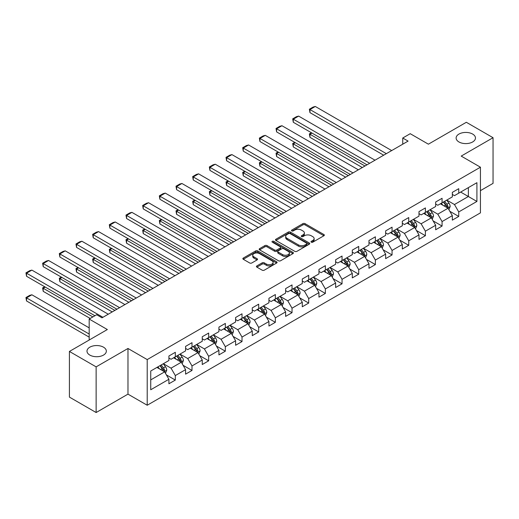<?xml version="1.0" encoding="UTF-8"?>
<svg xmlns="http://www.w3.org/2000/svg" width="519" height="519" viewBox="0 0 519 519"><rect width="100%" height="100%" fill="white"/><g stroke="black" fill="none" stroke-linecap="round" stroke-linejoin="round"><path stroke-width="0.78" d="M311.29 242.185A1.038 0.597 0 0 0 312.762 242.185L323.908 235.749A1.486 0.856 0 0 0 324.343 235.146A1.486 0.856 0 0 0 323.908 234.543L305.023 223.637A1.486 0.856 0 0 0 302.927 223.637L291.782 230.073A1.038 0.597 0 0 0 291.477 230.494A1.038 0.597 0 0 0 291.782 230.923A1.038 0.597 0 0 0 293.248 230.923L294.695 230.086A4.749 2.738 0 0 1 301.403 230.086L302.979 230.994A4.749 2.738 0 0 1 304.368 232.934A4.749 2.738 0 0 1 302.979 234.873L301.539 235.704A1.038 0.597 0 0 0 301.234 236.132A1.038 0.597 0 0 0 301.539 236.554A1.038 0.597 0 0 0 303.005 236.554L304.445 235.723A4.749 2.738 0 0 1 311.16 235.723L312.736 236.632A4.749 2.738 0 0 1 314.125 238.565A4.749 2.738 0 0 1 312.736 240.505L311.29 241.335A1.038 0.597 0 0 0 310.991 241.763A1.038 0.597 0 0 0 311.29 242.185L311.29 241.335M103.508 347.185A9.673 5.586 0 0 0 92.966 345.972A9.673 5.586 0 0 0 86.991 351.129A9.673 5.586 0 0 0 89.826 355.08A9.673 5.586 0 0 0 100.368 356.294A9.673 5.586 0 0 0 106.337 351.129A9.673 5.586 0 0 0 103.508 347.185M472.64 134.064A9.673 5.586 0 0 0 462.098 132.858A9.673 5.586 0 0 0 456.123 138.015A9.673 5.586 0 0 0 458.958 141.966A9.673 5.586 0 0 0 469.5 143.173A9.673 5.586 0 0 0 475.469 138.015A9.673 5.586 0 0 0 472.64 134.064M256.873 265.91A1.486 0.856 0 0 0 256.438 266.519A1.486 0.856 0 0 0 256.873 267.123L262.173 270.178A1.486 0.856 0 0 0 264.268 270.178L276.646 263.036A1.486 0.856 0 0 0 277.081 262.432A1.486 0.856 0 0 0 276.646 261.823L257.768 250.924A1.486 0.856 0 0 0 255.672 250.924L243.288 258.066A1.486 0.856 0 0 0 242.86 258.676A1.486 0.856 0 0 0 243.288 259.279L249.691 262.977A1.486 0.856 0 0 0 251.786 262.977L257.087 259.915A1.486 0.856 0 0 0 257.521 259.312A1.486 0.856 0 0 0 257.087 258.702L253.914 256.873A3.97 2.29 0 0 1 252.753 255.251A3.97 2.29 0 0 1 255.199 253.136A3.97 2.29 0 0 1 259.526 253.635L271.956 260.81A3.97 2.29 0 0 1 273.117 262.432A3.97 2.29 0 0 1 270.665 264.547A3.97 2.29 0 0 1 266.344 264.048L264.268 262.854A1.486 0.856 0 0 0 262.173 262.854L256.873 265.91L256.873 267.123M480.438 190.648L493.05 183.369L493.05 137.71L466.334 122.283L428.396 144.185L410.224 133.694L402.744 138.015L408.09 141.103L102.009 317.816L96.664 314.728L89.184 319.049L89.184 340.023M96.132 366.868L96.132 412.527L127.979 394.142L127.979 348.476L96.132 366.868L69.416 351.441L107.355 329.539L89.184 319.049M127.979 348.476L147.214 359.583L480.438 167.202L480.438 212.861L147.214 405.242L147.214 359.583M493.05 137.71L461.203 156.096L480.438 167.202M294.798 251.345A1.486 0.856 0 0 0 296.894 251.345L309.272 244.202A1.486 0.856 0 0 0 309.707 243.593A1.486 0.856 0 0 0 309.272 242.989L290.393 232.084A1.486 0.856 0 0 0 288.292 232.084L275.913 239.233A1.486 0.856 0 0 0 275.479 239.836A1.486 0.856 0 0 0 275.913 240.446L294.798 251.345M272.709 242.412A1.038 0.597 0 0 1 273.766 242.555L273.766 241.322L292.963 252.403A1.486 0.856 0 0 1 293.397 253.013A1.486 0.856 0 0 1 292.963 253.616L280.584 260.765A1.486 0.856 0 0 1 278.482 260.765L259.604 249.86L259.604 248.653A1.486 0.856 0 0 0 259.169 249.256A1.486 0.856 0 0 0 259.604 249.86M259.604 248.653L264.898 245.591A1.486 0.856 0 0 1 267 245.591L274.655 250.015A1.486 0.856 0 0 0 276.757 250.015L280.266 247.985A1.486 0.856 0 0 0 280.701 247.381A1.486 0.856 0 0 0 280.266 246.772L272.293 242.172A1.038 0.597 0 0 1 271.995 241.744A1.038 0.597 0 0 1 272.631 241.192A1.038 0.597 0 0 1 273.766 241.322M96.132 412.527L69.416 397.1L69.416 351.441M166.398 374.919L175.325 380.07L175.325 375.568L185.581 369.645L185.581 374.147L191.998 370.443L191.998 365.94L202.254 360.017L202.254 364.52L208.664 360.822L208.664 356.313L218.927 350.39L218.927 354.899L225.337 351.194L225.337 346.692L235.6 340.769L235.6 345.271L242.01 341.567L242.01 337.065L252.273 331.141L252.273 335.644L258.683 331.946L258.683 327.437L268.939 321.514L268.939 326.023L275.355 322.318L275.355 317.816L285.612 311.893L285.612 316.395L292.028 312.691L292.028 308.189L302.285 302.266L302.285 306.768L308.695 303.07L308.695 298.561L318.958 292.638L318.958 297.147L325.368 293.443L325.368 288.94L335.631 283.017L335.631 287.52L342.04 283.815L342.04 279.313L352.304 273.39L352.304 277.892L358.713 274.194L358.713 269.685L368.97 263.762L368.97 268.271L375.386 264.567L375.386 260.064L385.643 254.141L385.643 258.644L392.059 254.939L392.059 250.437L402.316 244.514L402.316 249.016L408.732 245.312L408.732 240.81L418.989 234.886L418.989 239.389L425.398 235.691L425.398 231.189L435.662 225.259L435.662 229.768L442.071 226.063L442.071 221.561L452.334 215.638L452.334 220.14L458.744 216.436L458.744 211.934L476.916 201.443L476.916 182.688L468.365 187.625L468.365 196.506L476.916 201.443M175.325 380.07L168.909 383.775L168.909 379.266L150.744 389.756L150.744 371.001L168.909 360.51L168.909 356.008L175.325 352.304L175.325 356.806L185.581 350.883L185.581 346.381L191.998 342.676L191.998 347.185L202.254 341.262L202.254 336.753L208.664 333.055L208.664 337.558L218.927 331.635L218.927 327.132L225.337 323.428L225.337 327.93L235.6 322.007L235.6 317.505L242.01 313.8L242.01 318.309L252.273 312.386L252.273 307.877L258.683 304.179L258.683 308.682L268.939 302.759L268.939 298.256L275.355 294.552L275.355 299.054L285.612 293.131L285.612 288.629L292.028 284.925L292.028 289.433L302.285 283.51L302.285 279.001L308.695 275.304L308.695 279.806L318.958 273.883L318.958 269.38L325.368 265.676L325.368 270.178L335.631 264.255L335.631 259.753L342.04 256.049L342.04 260.557L352.304 254.634L352.304 250.126L358.713 246.428L358.713 250.93L368.97 245.007L368.97 240.505L375.386 236.8L375.386 241.303L385.643 235.379L385.643 230.877L392.059 227.173L392.059 231.682L402.316 225.759L402.316 221.25L408.732 217.552L408.732 222.054L418.989 216.131L418.989 211.629L425.398 207.924L425.398 212.427L435.662 206.504L435.662 202.001L442.071 198.297L442.071 202.806L452.334 196.876L452.334 192.374L458.744 188.676L458.744 193.178L476.916 182.688M173.612 357.799L181.306 362.236L171.049 368.159L163.355 363.722M168.909 358.045L171.049 359.278L175.325 356.806M171.049 368.159L175.325 375.568M181.306 362.236L185.581 369.645M190.285 348.171L197.979 352.615L187.722 358.538L180.028 354.094M185.581 348.418L187.722 349.65L191.998 347.185M187.722 358.538L191.998 365.94M197.979 352.615L202.254 360.017M206.958 338.544L214.652 342.988L204.395 348.911L196.695 344.467M202.254 338.79L204.395 340.029L208.664 337.558M204.395 348.911L208.664 356.313M214.652 342.988L218.927 350.39M223.631 328.923L231.325 333.36L221.062 339.283L213.367 334.846M218.927 329.169L221.062 330.402L225.337 327.93M221.062 339.283L225.337 346.692M231.325 333.36L235.6 340.769M240.303 319.295L247.998 323.739L237.734 329.662L230.04 325.218M235.6 319.542L237.734 320.774L242.01 318.309M237.734 329.662L242.01 337.065M247.998 323.739L252.273 331.141M256.97 309.668L264.664 314.112L254.407 320.035L246.713 315.591M252.273 309.914L254.407 311.147L258.683 308.682M254.407 320.035L258.683 327.437M264.664 314.112L268.939 321.514M273.643 300.047L281.337 304.484L271.08 310.407L263.386 305.97M268.939 300.293L271.08 301.526L275.355 299.054M271.08 310.407L275.355 317.816M281.337 304.484L285.612 311.893M290.316 290.419L298.01 294.863L287.753 300.786L280.059 296.343M285.612 290.666L287.753 291.899L292.028 289.433M287.753 300.786L292.028 308.189M298.01 294.863L302.285 302.266M306.988 280.792L314.683 285.236L304.426 291.159L296.725 286.715M302.285 281.038L304.426 282.271L308.695 279.806M304.426 291.159L308.695 298.561M314.683 285.236L318.958 292.638M323.661 271.165L331.356 275.608L321.092 281.532L313.398 277.094M318.958 271.418L321.092 272.65L325.368 270.178M321.092 281.532L325.368 288.94M331.356 275.608L335.631 283.017M340.334 261.544L348.028 265.988L337.765 271.911L330.071 267.467M335.631 261.79L337.765 263.023L342.04 260.557M337.765 271.911L342.04 279.313M348.028 265.988L352.304 273.39M357.001 251.916L364.701 256.36L354.438 262.283L346.744 257.839M352.304 252.163L354.438 253.395L358.713 250.93M354.438 262.283L358.713 269.685M364.701 256.36L368.97 263.762M373.674 242.289L381.368 246.733L371.111 252.656L363.417 248.212M368.97 242.535L371.111 243.774L375.386 241.303M371.111 252.656L375.386 260.064M381.368 246.733L385.643 254.141M390.346 232.668L398.041 237.112L387.784 243.035L380.09 238.591M385.643 232.914L387.784 234.147L392.059 231.682M387.784 243.035L392.059 250.437M398.041 237.112L402.316 244.514M407.019 223.04L414.713 227.484L404.457 233.407L396.756 228.963M402.316 223.287L404.457 224.519L408.732 222.054M404.457 233.407L408.732 240.81M414.713 227.484L418.989 234.886M423.692 213.413L431.386 217.857L421.123 223.78L413.429 219.336M418.989 213.659L421.123 214.898L425.398 212.427M421.123 223.78L425.398 231.189M431.386 217.857L435.662 225.259M440.365 203.792L448.059 208.229L437.796 214.159L430.102 209.715M435.662 204.038L437.796 205.271L442.071 202.806M437.796 214.159L442.071 221.561M448.059 208.229L452.334 215.638M460.671 192.069L468.365 196.506L454.469 204.531L446.775 200.087M452.334 194.411L454.469 195.644L458.744 193.178M454.469 204.531L458.744 211.934M127.979 394.142L147.214 405.242M402.744 138.015L402.744 144.185M150.744 379.889L164.633 371.864L156.939 367.42M164.633 371.864L168.909 379.266M449.824 211.285L458.744 216.436M433.151 220.912L442.071 226.063M416.478 230.54L425.398 235.691M399.805 240.161L408.732 245.312M383.132 249.788L392.059 254.939M366.459 259.416L375.386 264.567M349.793 269.037L358.713 274.194M333.12 278.664L342.04 283.815M316.447 288.292L325.368 293.443M299.774 297.912L308.695 303.07M283.102 307.54L292.028 312.691M266.429 317.167L275.355 322.318M249.756 326.788L258.683 331.946M233.089 336.416L242.01 341.567M216.417 346.043L225.337 351.194M199.744 355.671L208.664 360.822M183.071 365.292L191.998 370.443M311.705 242.334L312.736 241.737A4.749 2.738 0 0 0 314.125 239.804L314.125 238.565M304.368 232.934L304.368 234.166A4.749 2.738 0 0 1 302.979 236.106L301.954 236.703M323.888 235.762L305.023 224.87A1.486 0.856 0 0 0 302.927 224.87L292.197 231.065M309.253 244.209L290.393 233.323A1.486 0.856 0 0 0 288.292 233.323L275.933 240.453M306.651 244.021A1.038 0.597 0 0 0 306.956 243.593A1.038 0.597 0 0 0 306.651 243.171L290.076 233.602A1.038 0.597 0 0 0 288.609 233.602L287.085 234.478A4.749 2.738 0 0 0 285.697 236.417A4.749 2.738 0 0 0 287.085 238.357L298.419 244.897A4.749 2.738 0 0 0 305.133 244.897L306.651 244.021L306.651 245.253A1.038 0.597 0 0 0 306.956 244.825L306.956 243.593M285.697 236.417L285.697 237.65A4.749 2.738 0 0 0 287.085 239.59L287.085 238.357M306.651 245.253L305.133 246.129A4.749 2.738 0 0 1 298.419 246.129L287.085 239.59M259.623 249.873L264.898 246.823L264.898 245.591M280.701 247.381L280.701 248.614A1.486 0.856 0 0 1 280.266 249.217L276.757 251.248A1.486 0.856 0 0 1 274.655 251.248L267 246.823A1.486 0.856 0 0 0 264.898 246.823M273.766 242.555L292.943 253.629M282.602 254.602A3.97 2.29 0 0 0 286.929 255.095A3.97 2.29 0 0 0 289.375 252.98A3.97 2.29 0 0 0 288.214 251.358L283.835 248.835A1.486 0.856 0 0 0 281.739 248.835L278.223 250.859A1.486 0.856 0 0 0 277.788 251.468A1.486 0.856 0 0 0 278.223 252.072L282.602 254.602L282.602 255.835A3.97 2.29 0 0 0 286.929 256.334A3.97 2.29 0 0 0 289.375 254.213L289.375 252.98M277.788 251.468L277.788 252.701A1.486 0.856 0 0 0 278.223 253.304L278.223 252.072M282.602 255.835L278.223 253.304M273.117 262.432L273.117 263.665A3.97 2.29 0 0 1 270.665 265.78A3.97 2.29 0 0 1 266.344 265.28L264.268 264.087A1.486 0.856 0 0 0 262.173 264.087L256.899 267.136M252.753 255.251L252.753 256.483A3.97 2.29 0 0 0 253.914 258.105L253.914 256.873M257.067 259.928L253.914 258.105M276.627 263.049L257.768 252.156A1.486 0.856 0 0 0 255.672 252.156L243.314 259.292M448.903 209.695L450.174 206.491A4.003 2.31 -120 0 0 448.896 203.085L446.69 200.139M442.843 205.226L441.345 203.221M364.967 165.996L309.96 134.239L309.96 137.327L362.294 167.54M447.436 207.872L448.014 206.666A4.003 2.31 -120 0 0 446.865 204.252L444.66 201.307M443.654 201.891L446.1 205.154A2.044 1.181 60 0 1 446.47 205.777L448.014 206.666M443.375 202.053L445.581 204.992A4.003 2.31 60 0 1 446.729 207.405M311.99 133.065L309.96 134.239L309.369 133.902L311.4 132.728M309.96 137.327L309.369 133.902M386.337 153.656L309.96 109.561L309.96 112.642L383.671 155.2M391.683 150.575L315.305 106.473L309.96 109.561L309.369 109.217L313.113 107.063L315.305 106.473M309.96 112.642L309.369 109.217M432.23 219.323L433.501 216.118A4.003 2.31 -120 0 0 432.223 212.706L430.017 209.76M426.17 214.847L424.672 212.848M348.294 175.623L293.287 143.867L293.287 146.948L345.622 177.167M430.764 217.5L431.341 216.287A4.003 2.31 -120 0 0 430.193 213.88L427.987 210.935M426.981 211.512L429.434 214.782A2.044 1.181 60 0 1 429.803 215.398L431.341 216.287M426.702 211.674L428.908 214.619A4.003 2.31 60 0 1 430.056 217.026M295.317 142.693L293.287 143.867L292.697 143.529L294.727 142.355M293.287 146.948L292.697 143.529M415.557 228.944L416.828 225.746A4.003 2.31 -120 0 0 415.55 222.333L413.345 219.388M409.497 224.474L407.999 222.476M331.622 185.251L276.614 153.494L276.614 156.576L328.949 186.788M414.091 227.127L414.668 225.914A4.003 2.31 -120 0 0 413.52 223.507L411.314 220.562M410.308 221.139L412.761 224.409A2.044 1.181 60 0 1 413.13 225.025L414.668 225.914M410.029 221.302L412.235 224.247A4.003 2.31 60 0 1 413.384 226.654M278.645 152.32L276.614 153.494L276.03 153.15L278.061 151.976M276.614 156.576L276.03 153.15M369.671 163.284L293.287 119.182L293.287 122.27L366.998 164.828M375.01 160.196L298.633 116.1L293.287 119.182L292.697 118.845L296.44 116.684L298.633 116.1M293.287 122.27L292.697 118.845M352.998 172.911L276.614 128.809L276.614 131.897L350.325 174.449M358.337 169.823L281.96 125.728L276.614 128.809L276.03 128.472L279.767 126.312L281.96 125.728M276.614 131.897L276.03 128.472M398.884 238.571L400.155 235.367A4.003 2.31 -120 0 0 398.877 231.961L396.672 229.015M392.831 234.101L391.332 232.097M314.949 194.872L259.941 163.115L259.941 166.203L312.276 196.416M397.424 236.748L397.995 235.542A4.003 2.31 -120 0 0 396.847 233.128L394.641 230.183M393.642 230.767L396.088 234.03A2.044 1.181 60 0 1 396.458 234.653L397.995 235.542M393.363 230.929L395.569 233.868A4.003 2.31 60 0 1 396.711 236.281M261.972 161.941L259.941 163.115L259.357 162.778L261.388 161.604M259.941 166.203L259.357 162.778M382.218 248.199L383.483 244.994A4.003 2.31 -120 0 0 382.205 241.582L379.999 238.636M376.158 243.722L374.66 241.724M298.276 204.499L243.275 172.743L243.275 175.824L295.603 206.043M380.751 246.376L381.322 245.163A4.003 2.31 -120 0 0 380.174 242.756L377.968 239.81M376.969 240.388L379.415 243.658A2.044 1.181 60 0 1 379.785 244.274L381.322 245.163M376.69 240.55L378.896 243.495A4.003 2.31 60 0 1 380.038 245.902M245.305 171.568L243.275 172.743L242.684 172.405L244.715 171.231M243.275 175.824L242.684 172.405M365.545 257.82L366.816 254.621A4.003 2.31 -120 0 0 365.538 251.209L363.332 248.264M359.485 253.35L357.987 251.352M281.603 214.126L226.602 182.37L226.602 185.452L278.937 215.67M364.079 256.003L364.649 254.79A4.003 2.31 -120 0 0 363.508 252.383L361.302 249.438M360.296 250.015L362.742 253.285A2.044 1.181 60 0 1 363.112 253.901L364.649 254.79M360.017 250.177L362.223 253.123A4.003 2.31 60 0 1 363.371 255.53M228.632 181.196L226.602 182.37L226.012 182.026L228.042 180.859M226.602 185.452L226.012 182.026M336.325 182.532L259.941 138.437L259.941 141.518L333.652 184.076M341.671 179.451L265.287 135.349L259.941 138.437L259.357 138.099L263.094 135.939L265.287 135.349M259.941 141.518L259.357 138.099M319.652 192.16L243.275 148.064L243.275 151.146L316.979 193.704M324.998 189.072L248.614 144.976L243.275 148.064L242.684 147.72L246.421 145.56L248.614 144.976M243.275 151.146L242.684 147.72M302.979 201.787L226.602 157.685L226.602 160.773L300.306 203.325M308.325 198.699L231.941 154.604L226.602 157.685L226.012 157.348L229.755 155.187L231.941 154.604M226.602 160.773L226.012 157.348M286.306 211.408L209.929 167.313L209.929 170.394L283.634 212.952M291.652 208.327L215.275 164.225L209.929 167.313L209.339 166.975L213.082 164.815L215.275 164.225M209.929 170.394L209.339 166.975M269.633 221.036L193.256 176.94L193.256 180.022L266.967 222.58M274.979 217.948L198.602 173.852L193.256 176.94L192.666 176.596L196.409 174.436L198.602 173.852M193.256 180.022L192.666 176.596M252.967 230.663L176.583 186.561L176.583 189.649L250.294 232.201M258.306 227.575L181.929 183.479L176.583 186.561L175.999 186.224L179.736 184.063L181.929 183.479M176.583 189.649L175.999 186.224M236.294 240.284L159.91 196.188L159.91 199.27L233.621 241.828M241.633 237.202L165.256 193.1L159.91 196.188L159.327 195.851L163.063 193.691L165.256 193.1M159.91 199.27L159.327 195.851M219.621 249.911L143.238 205.816L143.238 208.898L216.948 251.456M224.967 246.823L148.583 202.728L143.238 205.816L142.654 205.472L146.39 203.312L148.583 202.728M143.238 208.898L142.654 205.472M202.948 259.539L126.571 215.437L126.571 218.525L200.276 261.076M208.294 256.451L131.91 212.355L126.571 215.437L125.981 215.1L129.724 212.939L131.91 212.355M126.571 218.525L125.981 215.1M186.276 269.16L109.898 225.064L109.898 228.152L183.603 270.704M191.621 266.078L115.237 221.976L109.898 225.064L109.308 224.727L113.051 222.567L115.237 221.976M109.898 228.152L109.308 224.727M169.603 278.787L93.225 234.692L93.225 237.773L166.936 280.331M174.948 275.699L98.571 231.604L93.225 234.692L92.635 234.348L96.378 232.188L98.571 231.604M93.225 237.773L92.635 234.348M152.936 288.415L76.553 244.313L76.553 247.401L150.263 289.952M158.276 285.327L81.898 241.231L76.553 244.313L75.969 243.975L79.705 241.815L81.898 241.231M76.553 247.401L75.969 243.975M136.263 298.036L59.88 253.94L59.88 257.028L133.591 299.58M141.603 294.954L65.225 250.852L59.88 253.94L59.296 253.603L63.033 251.443L65.225 250.852M59.88 257.028L59.296 253.603M119.591 307.663L43.207 263.568L43.207 266.649L116.918 309.207M124.936 304.582L48.552 260.48L43.207 263.568L42.623 263.224L46.36 261.07L48.552 260.48M43.207 266.649L42.623 263.224M348.872 267.447L350.143 264.242A4.003 2.31 -120 0 0 348.865 260.836L346.66 257.891M342.812 262.977L341.314 260.973M264.937 223.747L209.929 191.991L209.929 195.079L262.264 225.291M347.406 265.624L347.977 264.418A4.003 2.31 -120 0 0 346.835 262.004L344.629 259.059M343.623 259.643L346.069 262.906A2.044 1.181 60 0 1 346.439 263.529L347.977 264.418M343.344 259.805L345.55 262.744A4.003 2.31 60 0 1 346.698 265.157M211.96 190.823L209.929 191.991L209.339 191.654L211.369 190.479M209.929 195.079L209.339 191.654M332.199 277.075L333.47 273.87A4.003 2.31 -120 0 0 332.192 270.457L329.987 267.512M326.14 272.598L324.641 270.6M248.264 233.375L193.256 201.619L193.256 204.7L245.591 234.919M330.733 275.252L331.31 274.038A4.003 2.31 -120 0 0 330.162 271.632L327.956 268.686M326.951 269.264L329.396 272.533A2.044 1.181 60 0 1 329.773 273.156L331.31 274.038M326.672 269.426L328.877 272.371A4.003 2.31 60 0 1 330.026 274.778M195.287 200.444L193.256 201.619L192.666 201.281L194.696 200.107M193.256 204.7L192.666 201.281M315.526 286.696L316.798 283.497A4.003 2.31 -120 0 0 315.52 280.085L313.314 277.14M309.467 282.226L307.968 280.228M231.591 243.002L176.583 211.246L176.583 214.328L228.918 244.546M314.06 284.879L314.637 283.666A4.003 2.31 -120 0 0 313.489 281.259L311.283 278.314M310.278 278.891L312.73 282.161A2.044 1.181 60 0 1 313.1 282.777L314.637 283.666M309.999 279.053L312.204 281.999A4.003 2.31 60 0 1 313.353 284.406M178.614 210.072L176.583 211.246L175.999 210.902L178.03 209.734M176.583 214.328L175.999 210.902M298.853 296.323L300.125 293.118A4.003 2.31 -120 0 0 298.847 289.712L296.641 286.767M292.8 291.853L291.302 289.849M214.918 252.623L159.91 220.867L159.91 223.955L212.245 254.167M297.393 294.5L297.964 293.293A4.003 2.31 -120 0 0 296.816 290.88L294.61 287.941M293.611 288.519L296.057 291.782A2.044 1.181 60 0 1 296.427 292.405L297.964 293.293M293.332 288.681L295.538 291.626A4.003 2.31 60 0 1 296.68 294.033M161.941 219.699L159.91 220.867L159.327 220.53L161.357 219.355M159.91 223.955L159.327 220.53M282.18 305.951L283.452 302.746A4.003 2.31 -120 0 0 282.174 299.333L279.968 296.394M276.127 301.474L274.629 299.476M198.245 262.251L143.238 230.494L143.238 233.582L195.572 263.795M280.721 304.128L281.292 302.914A4.003 2.31 -120 0 0 280.143 300.507L277.937 297.562M276.938 298.146L279.384 301.409A2.044 1.181 60 0 1 279.754 302.032L281.292 302.914M276.659 298.302L278.865 301.247A4.003 2.31 60 0 1 280.007 303.66M145.275 229.32L143.238 230.494L142.654 230.157L144.684 228.983M143.238 233.582L142.654 230.157M265.514 315.571L266.785 312.373A4.003 2.31 -120 0 0 265.507 308.961L263.302 306.015M259.455 311.102L257.956 309.103M181.572 271.878L126.571 240.122L126.571 243.203L178.906 273.422M264.048 313.755L264.619 312.542A4.003 2.31 -120 0 0 263.477 310.135L261.271 307.19M260.266 307.767L262.711 311.037A2.044 1.181 60 0 1 263.081 311.653L264.619 312.542M259.987 307.929L262.192 310.875A4.003 2.31 60 0 1 263.341 313.281M128.602 238.948L126.571 240.122L125.981 239.778L128.011 238.61M126.571 243.203L125.981 239.778M248.841 325.199L250.113 321.994A4.003 2.31 -120 0 0 248.835 318.588L246.629 315.643M242.782 320.729L241.283 318.724M164.906 281.506L109.898 249.743L109.898 252.831L162.233 283.043M247.375 323.382L247.946 322.169A4.003 2.31 -120 0 0 246.804 319.756L244.598 316.817M243.593 317.394L246.038 320.658A2.044 1.181 60 0 1 246.408 321.28L247.946 322.169M243.314 317.557L245.519 320.502A4.003 2.31 60 0 1 246.668 322.909M111.929 248.575L109.898 249.743L109.308 249.405L111.338 248.231M109.898 252.831L109.308 249.405M232.168 334.826L233.44 331.622A4.003 2.31 -120 0 0 232.162 328.209L229.956 325.27M226.109 330.35L224.61 328.352M148.233 291.127L93.225 259.37L93.225 262.458L145.56 292.671M230.702 333.003L231.279 331.79A4.003 2.31 -120 0 0 230.131 329.383L227.925 326.438M226.92 327.022L229.366 330.285A2.044 1.181 60 0 1 229.742 330.908L231.279 331.79M226.641 327.178L228.847 330.123A4.003 2.31 60 0 1 229.995 332.536M95.256 258.196L93.225 259.37L92.635 259.033L94.666 257.859M93.225 262.458L92.635 259.033M215.495 344.447L216.767 341.249A4.003 2.31 -120 0 0 215.489 337.837L213.283 334.891M209.436 339.977L207.937 337.979M131.56 300.754L76.553 268.998L76.553 272.079L128.887 302.298M214.029 342.631L214.607 341.418A4.003 2.31 -120 0 0 213.458 339.011L211.252 336.065M210.247 336.643L212.699 339.913A2.044 1.181 60 0 1 213.069 340.529L214.607 341.418M209.968 336.805L212.174 339.75A4.003 2.31 60 0 1 213.322 342.157M78.583 267.823L76.553 268.998L75.969 268.654L77.999 267.486M76.553 272.079L75.969 268.654M198.822 354.075L200.094 350.87A4.003 2.31 -120 0 0 198.816 347.464L196.61 344.519M192.77 349.605L191.271 347.6M114.887 310.381L59.88 278.619L59.88 281.707L112.214 311.919M197.363 352.258L197.934 351.045A4.003 2.31 -120 0 0 196.785 348.638L194.58 345.693M193.581 346.27L196.026 349.534A2.044 1.181 60 0 1 196.396 350.156L197.934 351.045M193.302 346.433L195.507 349.378A4.003 2.31 60 0 1 196.649 351.785M61.91 277.451L59.88 278.619L59.296 278.281L61.326 277.107M59.88 281.707L59.296 278.281M182.15 363.702L183.421 360.497A4.003 2.31 -120 0 0 182.143 357.085L179.937 354.146M176.097 359.226L174.598 357.228M92.875 316.921L43.207 288.246L43.207 291.334L90.202 318.458M180.69 361.879L181.261 360.673A4.003 2.31 -120 0 0 180.112 358.259L177.907 355.314M176.908 355.898L179.353 359.161A2.044 1.181 60 0 1 179.723 359.784L181.261 360.673M176.629 356.053L178.834 358.999A4.003 2.31 60 0 1 179.976 361.412M45.237 287.072L43.207 288.246L42.623 287.909L44.653 286.735M43.207 291.334L42.623 287.909M165.483 373.33L166.755 370.125A4.003 2.31 -120 0 0 165.477 366.712L163.271 363.767M89.184 334.041L26.54 297.874L31.88 294.786L89.184 327.872M159.424 368.853L157.925 366.855M26.54 300.955L25.95 297.53L26.54 297.874L26.54 300.955L89.184 337.129M164.017 371.507L164.588 370.294A4.003 2.31 -120 0 0 163.446 367.887L161.24 364.941M160.235 365.519L162.681 368.788A2.044 1.181 60 0 1 163.05 369.405L164.588 370.294M159.956 365.681L162.162 368.626A4.003 2.31 60 0 1 163.31 371.033M25.95 297.53L29.693 295.376L31.88 294.786M102.918 317.291L26.54 273.189L26.54 276.277L94.906 315.747M108.263 314.203L31.88 270.107L26.54 273.189L25.95 272.851L29.693 270.691L31.88 270.107M26.54 276.277L25.95 272.851M312.736 241.737L312.736 240.505M301.539 236.554L301.539 235.704M302.979 236.106L302.979 234.873M291.782 230.923L291.782 230.073M302.927 224.87L302.927 223.637M305.023 224.87L305.023 223.637M323.908 235.749L323.908 234.543M275.913 240.446L275.913 239.233M288.292 233.323L288.292 232.084M290.393 233.323L290.393 232.084M309.272 244.202L309.272 242.989M298.419 246.129L298.419 244.897M305.133 246.129L305.133 244.897M267 246.823L267 245.591M274.655 251.248L274.655 250.015M276.757 251.248L276.757 250.015M280.266 249.217L280.266 247.985M292.963 253.616L292.963 252.403M262.173 264.087L262.173 262.854M264.268 264.087L264.268 262.854M266.344 265.28L266.344 264.048M257.087 259.915L257.087 258.702M243.288 259.279L243.288 258.066M255.672 252.156L255.672 250.924M257.768 252.156L257.768 250.924M276.646 263.036L276.646 261.823M447.663 208.002L450.148 206.568M446.865 204.252L448.896 203.085M444.017 205.9L445.581 204.992M430.991 217.63L433.475 216.196M430.193 213.88L432.223 212.706M427.345 215.521L428.908 214.619M414.318 227.257L416.802 225.823M413.52 223.507L415.55 222.333M410.672 225.149L412.235 224.247M397.645 236.878L400.13 235.444M396.847 233.128L398.877 231.961M393.999 234.776L395.569 233.868M380.972 246.506L383.457 245.072M380.174 242.756L382.205 241.582M377.326 244.404L378.896 243.495M364.306 256.133L366.79 254.699M363.508 252.383L365.538 251.209M360.653 254.025L362.223 253.123M347.633 265.754L350.117 264.32M346.835 262.004L348.865 260.836M343.987 263.652L345.55 262.744M330.96 275.381L333.445 273.948M330.162 271.632L332.192 270.457M327.314 273.279L328.877 272.371M314.287 285.009L316.772 283.575M313.489 281.259L315.52 280.085M310.641 282.9L312.204 281.999M297.614 294.63L300.099 293.196M296.816 290.88L298.847 289.712M293.968 292.528L295.538 291.626M280.941 304.257L283.426 302.824M280.143 300.507L282.174 299.333M277.295 302.155L278.865 301.247M264.275 313.885L266.76 312.451M263.477 310.135L265.507 308.961M260.622 311.776L262.192 310.875M247.602 323.512L250.087 322.072M246.804 319.756L248.835 318.588M243.956 321.404L245.519 320.502M230.929 333.133L233.414 331.699M230.131 329.383L232.162 328.209M227.283 331.031L228.847 330.123M214.256 342.761L216.741 341.327M213.458 339.011L215.489 337.837M210.61 340.652L212.174 339.75M197.583 352.388L200.068 350.948M196.785 348.638L198.816 347.464M193.937 350.28L195.507 349.378M180.91 362.009L183.395 360.575M180.112 358.259L182.143 357.085M177.264 359.907L178.834 358.999M164.244 371.636L166.722 370.203M163.446 367.887L165.477 366.712M160.592 369.528L162.162 368.626"/></g></svg>
